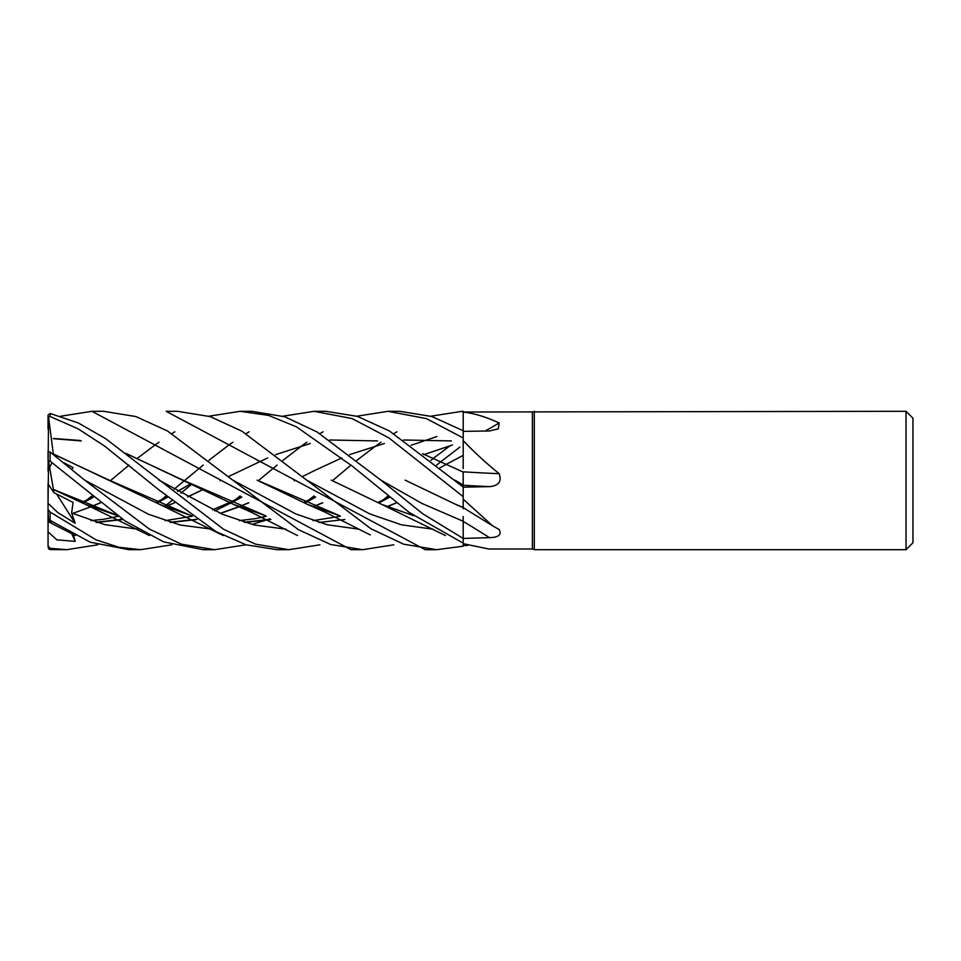 <?xml version="1.0" encoding="UTF-8"?>
<svg xmlns="http://www.w3.org/2000/svg" width="961" height="961" viewBox="0 0 961 961"><rect width="100%" height="100%" fill="white"/><g stroke="black" fill="none" stroke-linecap="round" stroke-linejoin="round"><path stroke-width="1.44" d="M463.202 468.584L463.202 411.344L463.202 412.017L906.031 411.308L912.95 418.227L912.95 542.773L906.031 549.692L534.292 549.692L532.394 548.995L488.705 548.995L463.202 543.674L463.178 516.489M405.158 480.164L455.91 504.465L463.178 507.396L463.19 504.597M463.202 496.705L463.202 487.059L389.433 430.984L357.528 416.413L325.803 411.308L314.031 411.308L352.17 418.588L388.965 437.952L463.202 496.669M463.202 487.335L463.178 483.407M463.178 480.608L463.178 478.362M356.855 416.197L388.076 411.308L399.668 411.308L431.897 416.521L463.202 430.732L463.202 412.017M532.394 548.995L532.394 412.005M463.202 412.089C473.953 413.254 485.954 416.882 499.191 422.972L498.279 428.858L489.485 430.972L463.202 431.357M463.202 440.631C473.953 451.922 485.954 462.95 499.191 473.701C501.93 481.509 498.699 485.81 489.485 486.626L463.202 487.179M463.202 507.756L463.202 497.378M463.202 499.191L492.525 525.763L499.191 529.559C501.93 534.7 498.699 537.403 489.485 537.655L463.202 538.436L422.648 513.727L380.856 480.104L317.106 431.969L284.816 416.786L251.794 411.308L240.166 411.308L268.443 415.38L296.36 426.768L352.182 466.061L409.29 512.489L463.202 543.181L463.202 546.16L463.202 543.181M534.292 549.692L534.292 411.308M906.031 549.692L906.031 411.308M467.755 545.512L463.202 545.476L463.202 546.16L463.202 543.674L463.202 546.196L436.654 549.692L425.206 549.692L166.145 411.308L177.593 411.308L210.339 416.642L241.92 431.201L306.667 480.116L369.829 513.931L401.41 524.802L433.003 529.187L401.41 524.802L369.829 513.931L306.667 480.116L370.958 528.754L403.62 544.19L436.654 549.692M489.485 537.655A1168.336 643.654 -162.1 0 0 463.202 521.379L463.202 537.968M463.178 508.825L463.202 507.12M489.485 486.626A1168.336 324.109 -164.5 0 1 463.202 485.245L463.202 486.987M463.178 484.993L463.178 471.971L463.202 485.005L454.853 480.104M463.202 471.839A1168.936 324.265 -164.5 0 0 499.191 473.701M485.089 431.045A1168.936 1048.355 -144.6 0 0 499.191 422.972M388.076 411.308L426.444 418.624L463.202 437.976L463.202 439.117M97.794 544.803L66.741 549.692L50.128 549.572L50.128 548.323L48.05 545.932L48.05 531.829L56.855 539.854L75.186 541.367L73.24 534.388M66.741 549.692L50.128 548.323M91.944 411.308L103.668 411.308L135.861 416.545L167.406 430.936L232.73 480.104L295.868 513.967L327.437 524.778L359.006 529.187L327.437 524.778L295.868 513.967L232.73 480.104L298.463 529.715L330.728 544.515L362.729 549.692L351.005 549.692L91.944 411.308L60.855 416.197M171.839 544.803L140.606 549.692L129.254 549.692M51.678 523.445L48.543 519.685L50.128 520.406L90.226 542.196L129.002 549.692L140.606 549.692L118.864 547.253L96.076 539.854L50.128 512.069L48.05 509.606L48.05 503.264L57.78 512.561L75.186 523.289L71.643 513.006L73.048 502.399L53.996 492.705L48.543 461.04L50.128 461.196L125.23 521.066L163.634 541.884L203.191 549.692L214.651 549.692L181.449 544.178L149.484 529.139L84.664 480.116L50.128 452.054L48.05 451.358L48.05 457.556M319.917 544.803L288.841 549.692L277.561 549.692M288.841 549.692L255.434 544.13L223.517 529.223L105.614 438.624L78.225 422.924L50.128 413.446L48.05 415.056L48.05 429.123M53.408 454.565L48.543 417.05L50.128 416.509L78.069 428.798L104.593 446.048L159.033 489.99L215.973 531.565L246.064 544.815L277.104 549.692M462.265 411.308L463.202 411.921L462.265 411.308L430.9 416.197M331.257 480.164L381.889 504.465L413.735 515.709M87.043 499.912L91.944 495.9M110.335 480.752L129.014 465.1M137.543 458.181L154.204 445.616M154.673 445.291L159.021 442.216M171.839 433.663L174.878 431.789M208.957 416.197L240.166 411.308M96.761 522.46L122.972 519.493M165.532 506.639L174.566 502.819M187.671 496.921L202.387 489.858M232.106 502.327L240.166 495.9M258.245 480.752L277.104 465.1M282.99 460.391L285.669 458.265M285.777 458.181L302.102 445.628M302.583 445.279L306.847 442.216M319.917 433.663L323.04 431.789M96.004 522.231L122.72 519.312M165.352 506.567L174.458 502.723M187.575 496.861L202.339 489.834M220.033 480.824L221.174 480.248M228.466 476.572L267.663 457.953M275.675 454.673L276.287 454.433M276.48 454.361L310.283 443.501M329.779 439.994L377.421 440.919M422.552 453.7L463.178 472.043M118.359 520.081L121.987 518.784M156.847 503.047L167.67 497.161M177.785 491.347L190.554 483.948M191.515 484.44L180.932 493.149M171.839 500.609L164.751 506.327M53.42 453.988L159.874 504.465L191.611 515.721M244.971 522.448L270.882 519.493M313.418 506.639L322.716 502.819M380.268 502.327L388.076 495.9M430.9 460.391L433.519 458.277M433.627 458.181L450.192 445.628M53.36 454.121L109.086 480.128M109.158 480.164L189.209 514.832M244.25 522.231L270.618 519.312M313.226 506.567L322.608 502.735M423.813 454.685L424.414 454.433M424.606 454.361L452.475 445.003M71.835 469.268L73.048 467.587L63.666 462.637M84.664 480.116L148.33 514.195L180.163 525.006L211.997 529.211M251.986 524.418L264.864 520.538M266.197 520.081L269.861 518.784M304.685 503.047L315.604 497.161M411.212 445.231L436.847 436.582M246.016 544.803L214.651 549.692M393.83 544.803L362.729 549.692M337.984 515.012L257.104 480.164M257.104 480.176L307.712 504.477L339.689 515.709M459.899 447.105L441.099 461.496M441.003 461.58L436.654 465.1M53.36 438.696L81.277 440.919M126.384 453.7L183.046 480.176L263.987 515.072M387.283 506.567L396.497 502.735M158.829 480.104L222.471 514.303L254.281 524.994L286.102 529.211L254.281 524.994L222.471 514.303L158.829 480.104M378.898 503.047L389.601 497.161L378.898 503.047M439.994 467.851L446.637 464.139L439.994 467.851M446.733 464.079L463.154 455.406L446.733 464.079M53.42 438.444L80.015 440.474M125.987 453.388L233.787 504.477L265.524 515.721M318.884 522.46L344.915 519.493M387.475 506.639L396.605 502.819M53.42 489.437L117.086 515.336M170.097 522.231L196.753 519.312M220.213 513.33L239.157 506.639M239.361 506.567L248.671 502.735M294.222 480.836L295.375 480.248M302.475 476.572L313.226 471.202M313.274 471.166L341.792 457.953M349.6 454.673L350.2 454.433M350.405 454.361L384.424 443.501M403.656 439.994L451.334 440.919M71.643 513.006L104.761 524.634L137.867 529.211L104.761 524.634L71.643 513.006M214.844 510.892L230.568 503.12L214.844 510.892M230.712 503.047L241.74 497.161L230.712 503.047M306.054 502.327L314.031 495.9M332.422 480.752L351.005 465.1M356.855 460.391L359.534 458.265M359.642 458.181L376.292 445.628M376.748 445.291L381.049 442.216M393.83 433.663L396.929 431.789M53.42 489.497L85.697 504.477L117.686 515.709M170.83 522.46L197.005 519.493M220.477 513.438L239.361 506.723M239.553 506.639L248.779 502.819M91.139 506.567L100.473 502.735M82.718 503.047L93.505 497.161L82.718 503.047M463.178 521.246L422.023 503.48L380.856 480.104L422.023 503.48L463.202 521.258M158.229 502.327L166.145 495.9M174.097 489.197L203.191 465.1M208.957 460.391L211.576 458.265M211.684 458.181L228.069 445.628M228.55 445.279L232.922 442.216M246.016 433.663L249.091 431.789M282.99 416.197L314.031 411.308M48.05 545.932L48.543 548.827L50.128 549.572M72.652 513.438L91.139 506.723M91.343 506.639L100.581 502.819M48.05 509.606L48.543 519.685M51.894 462.613L49.984 466.842M48.05 471.106L48.543 417.05M48.05 417.807L48.05 415.056M75.186 523.289L56.675 494.098M48.05 503.264L48.543 461.04M53.996 492.705L48.05 483.876L48.05 531.829M463.202 545.476L463.202 546.196M48.05 460.151L48.05 451.358M75.186 541.367L71.715 533.559M50.128 520.406L50.128 512.069M50.128 416.509L50.128 413.446M50.128 461.196L50.128 452.054M463.202 507.624L492.525 525.763M463.178 507.588L455.91 504.465M381.889 504.465L445.436 535.553M413.266 515.372L412.113 515.06M48.543 521.847L75.487 535.541M190.53 483.948L177.593 491.239M167.274 496.837L155.706 502.567M118.443 516.261L104.281 519.168L90.983 520.622M159.874 504.465L223.336 535.553M315.196 496.837L303.556 502.567M266.269 516.249L254.953 518.724L239.205 520.634M307.712 504.477L325.214 512.225L370.321 534.929M389.205 496.837L377.769 502.567M340.434 516.249L313.07 520.634M233.787 504.477L251.374 512.297L297.478 535.541M241.331 496.837L229.571 502.567M229.415 502.639L212.573 509.81M192.368 516.249L165.196 520.634M85.697 504.477L149.435 535.541M93.097 496.837L81.613 502.567"/></g></svg>
